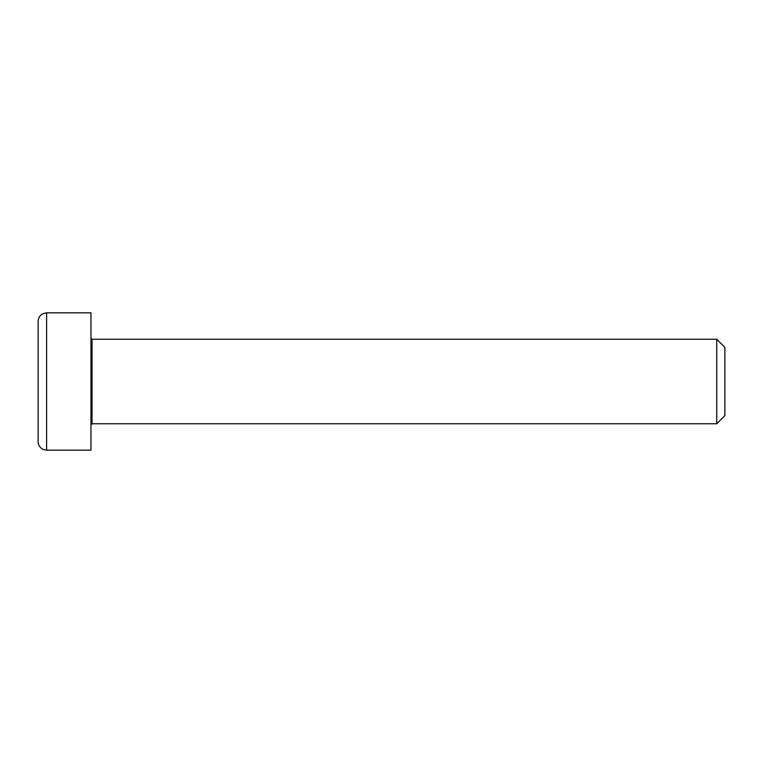 <?xml version="1.0" encoding="UTF-8"?>
<svg xmlns="http://www.w3.org/2000/svg" width="763" height="763" viewBox="0 0 763 763"><rect width="100%" height="100%" fill="white"/><g stroke="black" fill="none" stroke-linecap="round" stroke-linejoin="round"><path stroke-width="1.14" d="M92.027 339.239L716.753 339.239L716.753 423.761L92.027 423.761L92.027 339.239L90.969 338.181M46.6 312.83L90.969 312.83L90.969 450.17L46.6 450.17L46.6 312.83L42.947 313.66C39.886 315.281 38.293 317.828 38.15 321.28L38.15 441.72C38.293 445.172 39.886 447.719 42.947 449.34L46.6 450.17M716.753 423.761L724.85 415.654L724.85 347.346L716.753 339.239M38.15 412.001L38.15 396.75M92.027 423.761L90.969 424.819"/></g></svg>
